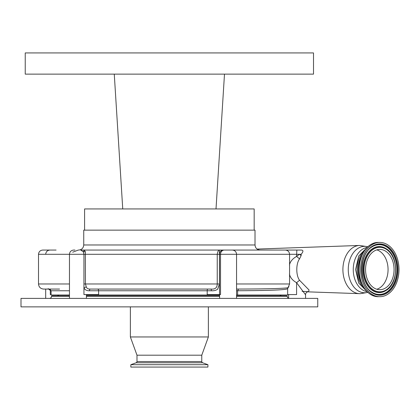 <?xml version="1.0" encoding="UTF-8"?>
<svg xmlns="http://www.w3.org/2000/svg" width="420" height="420" viewBox="0 0 420 420"><rect width="100%" height="100%" fill="white"/><g stroke="black" fill="none" stroke-linecap="round" stroke-linejoin="round"><path stroke-width="0.63" d="M21 298.389L317.756 298.389L317.756 306.868L21 306.868L21 298.389M69.468 295.848L51.949 295.848A0.425 0.425 0 0 0 51.524 296.273A2.121 2.121 0 0 1 49.402 298.389M236.56 296.273L287.233 296.273A2.121 2.121 0 0 0 289.354 298.389M305.566 298.389L305.566 294.814L296.588 282.692L296.588 294.578L287.658 294.578M288.897 286.503L287.669 288.44M284.676 250.063L301.308 250.063C303.492 250.178 303.445 251.591 301.166 254.299L301.156 255.549L299.544 258.857C295.88 263.734 295.88 275.383 299.544 280.271L296.588 282.692C292.598 280.471 290.215 277.599 289.443 274.087M69.468 294.998L51.098 294.998L51.098 290.761L49.402 289.065M255.014 244.976L255.014 230.139L83.743 230.139L83.743 244.976L255.014 244.976C255.313 248.062 257.009 249.758 260.101 250.063L219.434 250.063L219.44 283.978L217.649 289.196C216.079 290.393 213.985 290.913 211.36 290.761L211.208 289.065L207.743 289.065L211.208 289.065C215.161 289.433 217.166 287.737 217.24 283.978L217.24 254.299C217.749 251.465 218.479 250.052 219.434 250.063L285.332 250.063C287.905 250.315 289.317 251.727 289.569 254.299L219.524 254.299L219.524 294.578L207.202 294.578L207.202 290.761A1.696 0.541 90 0 1 207.743 289.065M98.6 294.578L83.942 294.578L83.942 287.858L86.273 286.886C86.819 288.377 88.016 289.102 89.875 289.065L97.582 289.065A1.696 1.013 90 0 1 98.6 290.761L98.6 294.578M211.36 290.761L89.345 290.761C86.714 290.819 84.914 289.853 83.942 287.858L83.942 283.978L85.449 283.978L86.273 286.886M51.098 290.708L50.321 290.593L50.321 294.578L51.098 294.578M236.56 283.978L289.569 283.978L287.658 288.645L287.658 294.998L236.56 294.998M219.602 294.998L86.425 294.998M299.544 280.271L309.083 290.042L308.48 291.674L302.08 291.365M236.56 298.389L236.56 254.299C236.308 251.727 234.896 250.315 232.318 250.063L84.294 250.063L85.349 251.8L83.307 251.8L84.294 250.063L80.692 250.063L83.307 251.8L83.942 254.299L38.514 254.299C38.766 251.727 40.178 250.315 42.756 250.063L56.091 250.063M74.949 250.063L73.71 250.063L74.949 250.063M232.318 250.063L229.089 250.063M287.616 288.55C287.511 289.858 270.853 290.588 237.631 290.74L236.56 290.74M236.56 289.023L238.529 289.049C269.204 289.018 290.294 288.293 288.062 287.406M224.301 250.063A4.237 3.775 90 0 0 220.526 254.299L220.526 294.578L219.524 294.578M289.443 265.036C290.22 261.518 292.604 258.647 296.588 256.431L299.544 258.857M211.208 289.065L89.875 289.065L89.345 290.761M59.572 289.065L43.601 289.065C40.509 288.76 38.813 287.065 38.514 283.978L69.468 283.978M50.321 290.593L50.426 289.406M58.732 294.998A2.121 2.121 0 0 1 57.036 295.848M280.024 294.998A2.121 2.121 0 0 0 281.72 295.848M85.349 251.8L85.449 283.978L219.44 283.978M301.156 255.549L299.455 254.299L301.166 254.299M86.425 295.848L219.602 295.848M236.56 295.848L286.808 295.848A0.425 0.425 0 0 1 287.233 296.273M223.298 250.063A4.237 3.775 90 0 0 219.524 254.299L83.942 254.299L83.942 283.978M50.332 290.498L48.174 288.635M296.835 250.063L296.588 256.431L299.455 254.299L289.569 254.299L289.569 283.978M364.439 288.472A22.297 15.766 -90 0 1 364.439 250.656M362.313 284.807A22.297 15.766 -90 0 1 362.313 254.321M361.977 284.093A22.171 15.677 -90 0 1 361.977 255.035M378.357 242.429C367.841 242.093 358.675 255.208 358.969 269.656C358.748 284.036 367.889 297.029 378.357 296.693A27.132 19.183 90 0 1 359.168 269.561A27.132 19.183 90 0 1 378.357 242.429L379.817 242.429A27.132 19.183 90 0 0 360.628 269.561A27.132 19.183 90 0 0 379.817 296.693A27.132 19.183 90 0 0 399 269.561A27.132 19.183 90 0 0 379.817 242.429M378.357 296.693L379.817 296.693M379.817 289.7A20.139 14.238 90 0 0 394.055 269.561A20.139 14.238 90 0 0 379.817 249.428A20.139 14.238 90 0 0 365.573 269.561A20.139 14.238 90 0 0 379.817 289.7M376.819 289.249A20.139 14.238 90 0 0 388.059 269.561A20.139 14.238 90 0 0 376.819 249.879M136.988 361.536L201.768 361.536A1.355 1.355 0 0 0 202.661 362.78L207.916 364.697L207.916 367.07L130.84 367.07L130.84 364.697L136.096 362.78A1.355 1.355 0 0 0 136.988 361.536L136.988 355.199L130.373 336.956L208.378 336.956L208.378 306.868M130.373 336.956L130.373 306.868M201.768 361.536L201.768 355.199L208.378 336.956M130.84 364.697L207.916 364.697M136.988 355.199L201.768 355.199M117.773 74.13L114.266 74.13L122.745 208.94L84.588 208.94L84.588 230.139M107.389 208.94L106.475 208.94M232.281 208.94L226.186 208.94M214.237 208.94L254.163 208.94L254.163 230.139M224.49 74.13L216.011 208.94L224.49 74.13L313.514 74.13L313.514 52.931L25.237 52.931L25.237 74.13L224.49 74.13L216.011 208.94L122.745 208.94L114.266 74.13L122.745 208.94L123.517 208.94M51.524 296.273L69.468 296.273M86.425 296.273L219.602 296.273M69.468 290.761L51.098 290.761M359.956 293.68A24.113 17.052 -90 0 1 359.531 293.669A24.113 17.052 -90 0 1 342.904 269.561A24.113 17.052 -90 0 1 359.531 245.459L257.082 249.071M238.529 289.049L237.631 290.74L237.631 294.578M367.815 292.346A23.21 16.412 -90 0 1 364.675 292.772A23.21 16.412 -90 0 1 348.264 269.561A23.21 16.412 -90 0 1 364.675 246.351A23.21 16.412 -90 0 1 367.815 246.782M367.138 291.701A22.297 15.766 -90 0 1 353.257 269.561A22.297 15.766 -90 0 1 367.138 247.422M379.817 295.213A25.652 18.139 90 0 0 397.95 269.561A25.652 18.139 90 0 0 379.817 243.915A25.652 18.139 90 0 0 361.678 269.561A25.652 18.139 90 0 0 379.817 295.213M379.522 244.535A25.027 17.698 90 0 0 372.01 246.902C358.733 254.462 358.733 284.666 372.01 292.22A25.027 17.698 90 0 0 379.522 294.588A25.027 17.698 90 0 0 397.22 269.561A25.027 17.698 90 0 0 379.522 244.535M371.915 292.163A24.89 17.598 90 0 0 379.292 294.452A24.89 17.598 90 0 0 396.895 269.561A24.89 17.598 90 0 0 379.292 244.676A24.89 17.598 90 0 0 371.915 246.965M386.295 248.787A23.016 16.275 90 0 0 386.201 248.724A23.016 16.275 90 0 0 379.292 246.545A23.016 16.275 90 0 0 363.022 269.561A23.016 16.275 90 0 0 379.292 292.577A23.016 16.275 90 0 0 386.201 290.404A23.016 16.275 90 0 0 386.295 290.341M386.389 290.278C398.685 283.112 398.685 256.016 386.389 248.85A22.88 16.175 90 0 0 379.522 246.687A22.88 16.175 90 0 0 363.347 269.561A22.88 16.175 90 0 0 379.522 292.441A22.88 16.175 90 0 0 386.389 290.278L386.201 290.404M379.817 247.306A22.255 15.734 90 0 0 364.077 269.561A22.255 15.734 90 0 0 379.817 291.816A22.255 15.734 90 0 0 395.551 269.561A22.255 15.734 90 0 0 379.817 247.306M136.096 362.78L202.661 362.78M288.608 298.258L288.608 294.578M305.566 294.814C305.44 293.454 306.238 292.394 307.96 291.637M73.71 250.063C71.132 250.315 69.72 251.727 69.468 254.299L69.468 298.389M45.691 289.065L45.691 298.389M307.398 291.832L360.329 293.685L367.868 292.394M45.691 254.299C45.943 251.727 47.355 250.315 49.933 250.063M367.868 246.734L359.531 245.459M38.514 283.978L38.514 254.299M72.702 252.194L78.298 250.063M219.602 298.389L219.602 294.578M366.975 291.543L358.706 283.091L355.582 269.561L358.706 256.037L366.975 247.585M83.743 244.976C83.444 248.062 81.748 249.758 78.656 250.063M86.425 294.578L86.425 298.389"/></g></svg>
